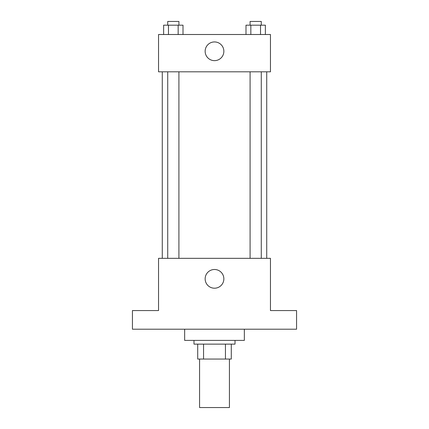 <?xml version="1.0" encoding="UTF-8"?>
<svg xmlns="http://www.w3.org/2000/svg" width="429" height="429" viewBox="0 0 429 429"><rect width="100%" height="100%" fill="white"/><g stroke="black" fill="none" stroke-linecap="round" stroke-linejoin="round"><path stroke-width="0.64" d="M199.576 359.057L199.576 407.55L229.424 407.55L229.424 359.057M225.445 344.133L225.445 359.057L197.715 359.057L197.715 344.133M225.445 359.057L231.285 359.057L231.285 344.133L231.285 359.057M235.017 340.401L235.017 344.133L193.983 344.133L193.983 340.401M203.555 344.133L203.555 359.057M184.658 329.209L184.658 340.401L244.342 340.401L244.342 329.209M296.568 329.209L132.432 329.209L132.432 310.558L158.542 310.558L158.542 258.333L270.458 258.333L270.458 310.558L296.568 310.558L296.568 329.209M223.858 278.85A9.358 9.358 0 0 1 209.824 286.953A9.358 9.358 0 0 1 209.824 270.747A9.358 9.358 0 0 1 223.858 278.85M266.725 71.809L266.725 258.333M250.091 258.333L250.091 71.809M178.909 71.809L178.909 258.333M270.458 71.809L158.542 71.809L158.542 34.508L270.458 34.508L270.458 71.809M223.858 51.292A9.358 9.358 0 0 1 209.824 59.395A9.358 9.358 0 0 1 209.824 43.19A9.358 9.358 0 0 1 223.858 51.292M265.374 34.508L265.374 25.182L245.994 25.182L245.994 34.508M260.532 25.182L260.532 34.508M250.836 25.182L250.836 34.508M250.091 25.182L250.091 21.45L261.277 21.45L261.277 25.182M183.006 34.508L183.006 25.182L163.626 25.182L163.626 34.508M178.164 25.182L178.164 34.508M168.468 25.182L168.468 34.508M167.723 25.182L167.723 21.45L178.909 21.45L178.909 25.182M162.275 71.809L162.275 258.333M261.277 258.333L261.277 71.809M167.723 71.809L167.723 258.333"/></g></svg>
